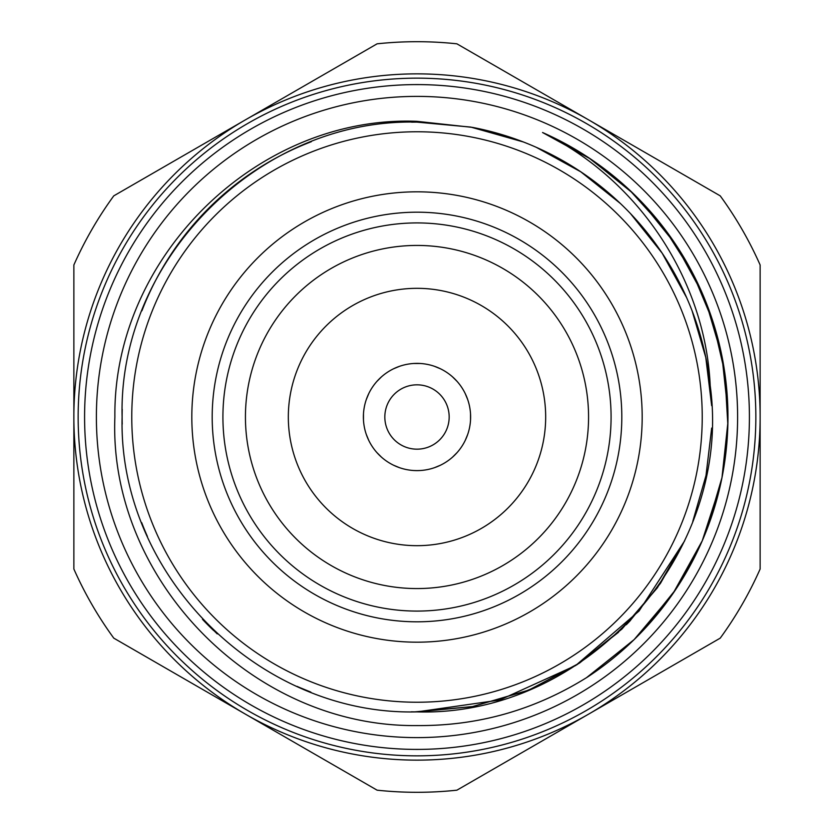 <?xml version="1.0" encoding="UTF-8"?>
<svg xmlns="http://www.w3.org/2000/svg" width="834" height="834" viewBox="0 0 834 834"><rect width="100%" height="100%" fill="white"/><g stroke="black" fill="none" stroke-linecap="round" stroke-linejoin="round"><path stroke-width="1.25" d="M417 449.172A32.172 32.172 0 0 0 449.172 417A32.172 32.172 0 0 0 417 384.828A32.172 32.172 0 0 0 384.828 417A32.172 32.172 0 0 0 417 449.172M413.81 470.522L417 470.616A53.616 53.616 0 0 0 470.616 417A53.616 53.616 0 0 0 417 363.384A53.616 53.616 0 0 0 363.384 417A53.616 53.616 0 0 0 417 470.616L420.19 470.522M417 588.564A171.564 171.564 0 0 1 245.436 417A171.564 171.564 0 0 1 417 245.436A171.564 171.564 0 0 1 588.564 417A171.564 171.564 0 0 1 417 588.564M417 191.82A225.18 225.18 0 0 1 642.18 417A225.18 225.18 0 0 1 417 642.18A225.18 225.18 0 0 1 191.82 417A225.18 225.18 0 0 1 417 191.82M417 621.81A204.81 204.81 0 0 1 212.19 417A204.81 204.81 0 0 1 417 212.19A204.81 204.81 0 0 1 621.81 417A204.81 204.81 0 0 1 417 621.81M417 611.082A194.082 194.082 0 0 1 222.918 417A194.082 194.082 0 0 1 417 222.918A194.082 194.082 0 0 1 611.082 417A194.082 194.082 0 0 1 417 611.082M417 545.676A128.676 128.676 0 0 0 545.676 417A128.676 128.676 0 0 0 417 288.324A128.676 128.676 0 0 0 288.324 417A128.676 128.676 0 0 0 417 545.676M420.19 363.478L413.81 363.478M399.476 366.334L393.565 368.774M381.419 376.895L376.895 381.419M368.774 393.565L366.334 399.476M363.478 413.81L363.478 420.19M366.334 434.524L368.774 440.435M376.895 452.581L381.419 457.105M393.565 465.226L399.476 467.666M377.093 43.827A375.3 375.3 0 0 1 456.907 43.827L588.564 119.835A343.128 343.128 0 0 1 760.128 417L760.128 264.972A375.3 375.3 0 0 0 720.222 195.854L588.564 119.835A343.128 343.128 0 0 0 245.436 119.835L113.778 195.854A375.3 375.3 0 0 0 73.872 264.972L73.872 569.028A375.3 375.3 0 0 0 113.778 638.146L377.093 790.173A375.3 375.3 0 0 0 456.907 790.173L720.222 638.146A375.3 375.3 0 0 0 760.128 569.028L760.128 417A343.128 343.128 0 0 1 245.436 714.165A343.128 343.128 0 0 1 245.436 119.835L377.093 43.827M417 78.156A338.844 338.844 0 0 1 755.844 417A338.844 338.844 0 0 1 417 755.844A338.844 338.844 0 0 1 78.156 417A338.844 338.844 0 0 1 417 78.156A338.844 338.844 0 0 1 755.844 417A338.844 338.844 0 0 1 417 755.844A338.844 338.844 0 0 1 78.156 417A338.844 338.844 0 0 1 417 78.156M417 737.61A320.61 320.61 0 0 1 96.39 417A320.61 320.61 0 0 1 417 96.39A320.61 320.61 0 0 1 737.61 417A320.61 320.61 0 0 1 417 737.61M710.193 385.548A294.882 294.882 0 0 0 472.586 127.404L417 121.337C259.207 114.925 113.111 255.371 114.883 417C108.378 578.243 251.92 727.436 417 725.57C478.393 726.049 535.282 709.838 587.657 676.947A310.967 310.967 0 0 0 542.548 132.512C640.752 180.749 705.554 282.142 710.193 385.548C733.284 553.276 586.239 716.948 417 711.882C259.426 715.916 118.084 574.574 122.118 417C118.084 259.426 259.426 118.084 417 122.118L470.96 127.122L523.095 141.874M526.306 690.875L472.649 706.565L417 711.882C259.426 715.916 118.084 574.574 122.118 417C118.084 259.426 259.426 118.084 417 122.118L470.751 127.081L522.699 141.717M684.537 541.016L639.032 611.051L575.71 665.501L499.67 700.039L417 711.882C259.426 715.916 118.084 574.574 122.118 417C118.084 259.426 259.426 118.084 417 122.118L470.814 127.091L522.835 141.77M525.608 691.146L472.284 706.638L417 711.882C259.426 715.916 118.084 574.574 122.118 417C118.084 259.426 259.426 118.084 417 122.118L470.887 127.102L522.96 141.822M525.941 691.021L472.461 706.596L417 711.882A294.882 294.882 0 0 1 411.235 711.819M310.832 692.105A294.882 294.882 0 0 1 297.029 686.372M213.629 630.525A294.882 294.882 0 0 1 203.173 620.058M147.399 536.439A294.882 294.882 0 0 1 141.697 522.657M122.212 424.172A294.882 294.882 0 0 1 122.223 409.265M141.905 310.801A294.882 294.882 0 0 1 311.311 141.707M411.61 122.171A294.882 294.882 0 0 1 417 122.118L471.033 127.133L523.231 141.926M526.744 690.698L472.878 706.523L414.759 711.871M310.759 692.074L299.917 687.633M217.247 633.913L202.495 619.339M417 711.882C259.426 715.916 118.084 574.574 122.118 417C118.084 259.426 259.426 118.084 417 122.118M536.523 147.43L580.818 171.835L620.319 203.423M630.577 213.681L662.175 253.192L686.58 297.488M692.126 310.884L705.783 357.432L711.652 405.595M711.663 428.165L706.002 475.505L692.814 521.313M684.651 540.755L657.307 587.866L621.789 629.17L579.265 663.197L531.216 688.863M536.908 147.608L580.818 171.835L620.006 203.131M630.869 213.994L662.175 253.182L686.403 297.102M692.272 311.28L705.804 357.515L711.642 405.324M711.652 428.436L706.002 475.484L692.918 521.042M536.783 147.545L580.818 171.835L620.11 203.225M630.775 213.89L662.175 253.192L686.465 297.227M692.23 311.155L705.793 357.484L711.652 405.418M711.663 428.342L706.002 475.495L692.877 521.135M684.568 540.922L657.328 587.834L621.987 628.982L579.682 662.926L531.884 688.582M536.658 147.493L580.818 171.835L620.215 203.319M630.681 213.785L662.175 253.182L686.518 297.363M692.178 311.019L705.783 357.463L711.652 405.501M711.663 428.259L706.002 475.495L692.846 521.219M684.61 540.839L657.328 587.845L621.903 629.065L579.484 663.051L531.571 688.707M630.452 620.444A294.882 294.882 0 0 1 626.271 624.749M536.345 686.653A294.882 294.882 0 0 1 523.283 692.053M536.387 147.368L580.818 171.835L620.423 203.517M630.483 213.577L662.175 253.192L686.632 297.623M692.074 310.748L705.773 357.411L711.663 405.678M711.673 428.082L706.002 475.505L692.783 521.396M684.693 540.661L660.465 583.341L629.514 621.424M618.515 632.276L577.18 664.562L530.789 689.04M586.469 677.708L633.642 640.074M640.074 633.652L656.806 614.95M705.981 531.842L713.289 511.378M726.727 444.564L727.936 421.441M714.665 327.064L705.939 302.064M654.158 215.881L639.928 200.202M632.568 641.117L586.479 677.698L633.079 640.627M640.627 633.079L675.55 589.732L702.228 540.88M706.273 531.091L721.973 477.642L727.915 422.244M727.915 411.756L721.963 356.316L706.242 302.825M702.259 293.214L675.53 244.237L640.502 200.796M633.214 193.509L590.576 159.013L542.559 132.512L590.274 158.804L632.693 193.008M641.117 632.568L675.55 589.732L701.947 541.527M706.534 530.434L721.973 477.642L727.905 422.963M727.905 411.047L721.963 356.316L706.502 303.493M701.978 292.557L675.53 244.237L641.002 201.307M641.554 632.109L675.55 589.732L701.686 542.11M706.763 529.84L713.445 510.877M587.146 677.281L634.142 639.584L672.996 593.537L702.218 540.859L720.764 483.532M722.15 476.85L727.853 424.787L724.767 372.517L712.924 321.497L692.71 273.187L664.656 228.975L629.607 190.069L588.502 157.616L542.548 132.512M434.524 467.666L440.435 465.226M452.581 457.105L457.105 452.581M465.226 440.435L467.666 434.524M470.522 420.19L470.522 413.81M467.666 399.476L465.226 393.565M457.105 381.419L452.581 376.895M440.435 368.774L434.524 366.334M417 702.228A285.228 285.228 0 0 1 131.772 417A285.228 285.228 0 0 1 417 131.772A285.228 285.228 0 0 1 702.228 417A285.228 285.228 0 0 1 417 702.228M417 84.588A332.412 332.412 0 0 1 749.412 417A332.412 332.412 0 0 1 417 749.412A332.412 332.412 0 0 1 84.588 417A332.412 332.412 0 0 1 417 84.588"/></g></svg>
